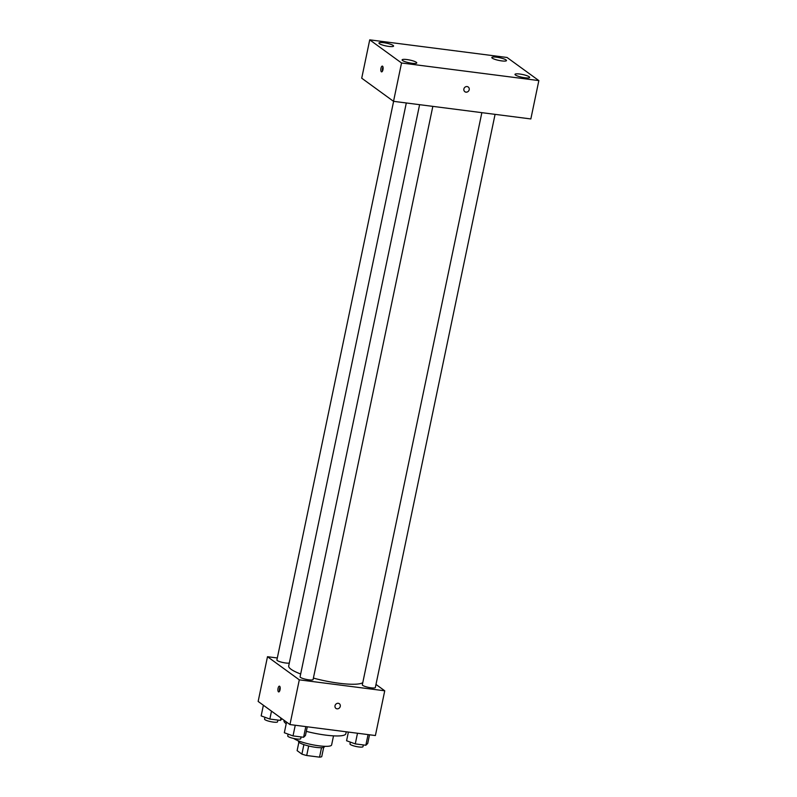 <?xml version="1.0" encoding="UTF-8"?>
<svg xmlns="http://www.w3.org/2000/svg" width="797" height="797" viewBox="0 0 797 797"><rect width="100%" height="100%" fill="white"/><g stroke="black" fill="none" stroke-linecap="round" stroke-linejoin="round"><path stroke-width="1.2" d="M321.52 747.696L319.547 757.15A12.872 2.421 11.8 0 0 321.739 756.652L323.672 747.387M319.547 757.15L306.696 755.506A12.872 2.421 11.8 0 1 301.904 754.111L297.122 750.635L298.885 742.206M308.688 745.992L306.696 755.506M303.886 744.617L301.904 754.111M324.538 746.311L324.449 746.769A13.29 2.501 -168.2 0 1 315.981 747.357A13.29 2.501 -168.2 0 1 298.417 741.34L298.516 740.871M333.515 735.86L331.622 744.936A19.945 3.746 -168.2 0 1 318.92 745.813A19.945 3.746 -168.2 0 1 293.744 738.48M346.247 731.795L345.848 733.738A31.571 5.938 -168.2 0 1 325.734 735.123A31.571 5.938 -168.2 0 1 306.327 731.367M286.213 723.746A31.571 5.938 -168.2 0 1 284.031 720.817L284.13 720.339M375.985 684.434L384.742 690.8L375.397 735.541L289.959 724.573L258.148 701.44L267.493 656.708L277.316 657.973M384.742 690.8L299.303 679.841L289.959 724.573M335.019 705.743A2.909 2.64 -54 0 1 339.392 703.741A2.909 2.64 -54 0 1 335.975 708.443A2.909 2.64 -54 0 1 335.019 705.743M406.311 102.962L288.703 665.933A38.226 7.183 11.8 0 0 291.025 669.251A38.226 7.183 11.8 0 0 300.668 674.013M313.39 678.088A38.226 7.183 11.8 0 0 362.784 682.621M299.303 679.841L267.493 656.708M481.856 112.656L362.326 684.812A6.645 1.245 11.8 0 0 362.725 685.39A6.645 1.245 11.8 0 0 369.858 687.642A6.645 1.245 11.8 0 0 375.337 687.532L495.076 114.36M419.601 104.676L300.08 676.832A6.645 1.245 11.8 0 0 300.479 677.4A6.645 1.245 11.8 0 0 307.612 679.652A6.645 1.245 11.8 0 0 313.091 679.542L432.831 106.37M289.301 663.064A6.645 1.245 -168.2 0 1 281.869 662.267A6.645 1.245 -168.2 0 1 276.898 659.976L393.608 101.339M279.647 686.247A2.909 1.106 97.3 0 1 280.106 689.475A2.909 1.106 97.3 0 1 278.691 691.926A2.909 1.106 97.3 0 1 277.974 688.907A2.909 1.106 97.3 0 1 279.428 686.157A2.909 1.106 97.3 0 1 279.647 686.247M279.568 691.188A2.909 1.106 97.3 0 1 280.096 687.094M339.392 703.741A2.909 2.64 -54 0 1 335.975 708.443M530.842 118.942L393.529 101.329L361.718 78.196L369.728 39.85L507.041 57.474L538.852 80.597L530.842 118.942M538.852 80.597L401.539 62.983L393.529 101.329M401.539 62.983L369.728 39.85M382.55 66.191A2.909 1.106 97.3 0 1 383.018 69.429A2.909 1.106 97.3 0 1 381.594 71.879A2.909 1.106 97.3 0 1 380.876 68.851A2.909 1.106 97.3 0 1 382.331 66.101A2.909 1.106 97.3 0 1 382.55 66.191M467.112 86.564A2.909 2.64 -54 0 1 468.656 90.918A2.909 2.64 -54 0 1 464.063 88.397A2.909 2.64 -54 0 1 467.112 86.564M496.591 57.185A7.482 1.405 11.8 0 0 491.829 57.514A7.482 1.405 11.8 0 0 492.277 58.161A7.482 1.405 11.8 0 0 500.307 60.692A7.482 1.405 11.8 0 0 506.484 60.572A7.482 1.405 11.8 0 0 496.591 57.185M383.696 42.699A7.482 1.405 11.8 0 0 378.924 43.028A7.482 1.405 11.8 0 0 379.382 43.676A7.482 1.405 11.8 0 0 387.412 46.206A7.482 1.405 11.8 0 0 393.579 46.087A7.482 1.405 11.8 0 0 383.696 42.699M406.868 59.546A7.482 1.405 11.8 0 0 402.106 59.875A7.482 1.405 11.8 0 0 402.555 60.522A7.482 1.405 11.8 0 0 410.585 63.063A7.482 1.405 11.8 0 0 416.761 62.933A7.482 1.405 11.8 0 0 406.868 59.546M519.774 74.031A7.482 1.405 11.8 0 0 515.001 74.36A7.482 1.405 11.8 0 0 515.46 75.018A7.482 1.405 11.8 0 0 523.49 77.548A7.482 1.405 11.8 0 0 529.656 77.429A7.482 1.405 11.8 0 0 519.774 74.031M468.238 87.012A2.909 2.64 -54 0 1 464.81 91.715M382.47 71.132A2.909 1.106 97.3 0 1 382.998 67.038M282.068 718.834L280.414 720.408L269.844 719.053L261.157 715.895L263.379 705.245M280.923 718.007L280.414 720.408M271.498 711.153L269.844 719.053M264.933 717.27L264.554 719.093A6.645 1.245 11.8 0 0 264.953 719.671A6.645 1.245 11.8 0 0 272.086 721.913A6.645 1.245 11.8 0 0 277.565 721.813L277.924 720.089M307.283 726.794L305.47 735.462L303.597 737.265L293.027 735.91L284.33 732.752L286.551 722.102M305.819 726.605L303.597 737.265M295.249 725.25L293.027 735.91M288.106 734.127L287.727 735.94A6.645 1.245 11.8 0 0 288.125 736.518A6.645 1.245 11.8 0 0 295.259 738.769A6.645 1.245 11.8 0 0 300.738 738.66L301.097 736.946M369.529 734.784L367.716 743.452L365.843 745.255L355.273 743.9L346.575 740.742L348.389 732.074M368.065 734.595L365.843 745.255M357.494 733.24L355.273 743.9M350.351 742.107L349.973 743.93A6.645 1.245 11.8 0 0 350.381 744.508A6.645 1.245 11.8 0 0 357.504 746.759A6.645 1.245 11.8 0 0 362.984 746.65L363.342 744.936"/></g></svg>
